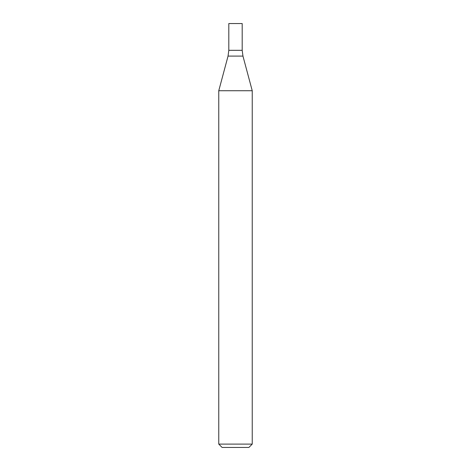 <?xml version="1.0" encoding="UTF-8"?>
<svg xmlns="http://www.w3.org/2000/svg" width="471" height="471" viewBox="0 0 471 471"><rect width="100%" height="100%" fill="white"/><g stroke="black" fill="none" stroke-linecap="round" stroke-linejoin="round"><path stroke-width="0.71" d="M235.5 444.106L252.232 444.106L252.232 90.726L218.768 90.726L218.768 444.106L235.5 444.106M218.768 444.106L222.112 447.45L248.888 447.45L252.232 444.106M228.046 56.096L242.954 56.096L242.194 50.32L228.806 50.32L228.806 23.55L242.194 23.55L242.194 50.32L228.806 50.32L228.046 56.096L218.768 90.726M242.954 56.096L252.232 90.726"/></g></svg>
